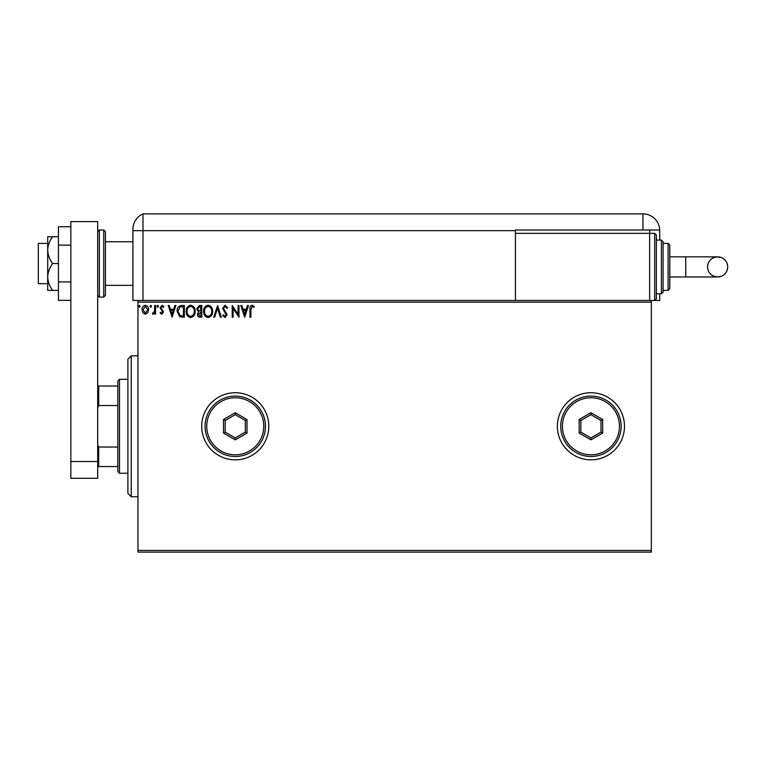 <?xml version="1.0" encoding="UTF-8"?>
<svg xmlns="http://www.w3.org/2000/svg" width="766" height="766" viewBox="0 0 766 766"><rect width="100%" height="100%" fill="white"/><g stroke="black" fill="none" stroke-linecap="round" stroke-linejoin="round"><path stroke-width="1.15" d="M557.38 426.289A33.551 33.551 0 0 0 590.94 459.839A33.551 33.551 0 0 0 624.491 426.289A33.551 33.551 0 0 0 590.94 392.728A33.551 33.551 0 0 0 557.38 426.289M201.707 426.289A33.551 33.551 0 0 0 235.267 459.839A33.551 33.551 0 0 0 268.818 426.289A33.551 33.551 0 0 0 235.267 392.728A33.551 33.551 0 0 0 201.707 426.289M651.33 552.114L137.957 552.114L137.957 550.438L651.33 550.438L651.33 552.114M651.33 302.139L137.957 302.139L137.957 300.454L651.33 300.454L651.33 550.438M147.771 312.806L145.329 314.223L142.897 312.806L142.016 309.761C141.997 307.319 143.098 305.854 145.329 305.337C147.56 305.845 148.671 307.319 148.642 309.761L147.771 312.806M155.575 305.49L155.575 314.07L154.665 314.07L154.665 312.806L153.095 314.223L152.405 313.926L152.836 313.016L154.531 311.322L154.665 305.49L155.575 305.49M161.827 314.223L160.084 312.997L160.621 312.269L161.779 313.17L162.651 312.011L160.084 307.817L161.99 305.337L163.857 306.505L163.33 307.3L162.095 306.39L160.994 307.779L163.551 311.973L161.827 314.223M181.599 305.49L184.328 305.49L184.328 317.229L179.751 316.808L177.099 311.216C176.965 307.827 178.468 305.912 181.599 305.49M201.793 305.49L201.793 317.229L200.137 317.229C198.346 317.143 197.446 316.176 197.427 314.328L198.528 311.829L196.68 308.822L199.447 305.49L201.793 305.49M217.601 305.49L221.364 317.229L220.388 317.229L217.525 308.325L214.671 317.229L213.685 317.229L217.601 305.49M238.082 305.49L238.982 305.49L238.982 317.229L233.113 308.478L233.113 317.229L232.213 317.229L232.213 305.49L238.082 314.223L238.082 305.49M250.875 309.426L250.875 317.229L249.975 317.229L249.975 309.301C249.611 307.176 250.329 305.797 252.119 305.194L254.341 306.544L253.881 307.444L252.129 306.39L250.875 309.426M137.957 302.139L137.957 550.438M244.708 317.229L240.792 305.49L241.778 305.49L242.985 309.253L246.279 309.253L247.485 305.49L248.471 305.49L244.708 317.229M225.051 305.194L227.694 307.76L226.956 308.353L225.118 306.39L223.471 308.382L227.09 314.797L224.993 317.536L222.724 315.544L223.433 314.826L225.003 316.329L226.19 314.845L222.571 308.363L225.051 305.194M212.632 311.312C212.699 314.663 211.215 316.731 208.17 317.536C205.068 316.808 203.545 314.759 203.603 311.369C203.545 308.009 205.049 305.95 208.103 305.194C211.167 305.931 212.68 307.97 212.632 311.312M195.167 311.312C195.234 314.663 193.75 316.731 190.705 317.536C187.603 316.808 186.081 314.759 186.138 311.369C186.081 308.009 187.584 305.95 190.638 305.194C193.702 305.931 195.215 307.97 195.167 311.312M172.13 317.229L168.223 305.49L169.2 305.49L170.406 309.253L173.71 309.253L174.916 305.49L175.902 305.49L172.13 317.229M158.428 306.314L157.681 307.3L156.925 306.314L157.681 305.337L158.428 306.314M151.505 306.314L150.749 307.3L150.002 306.314L150.749 305.337L151.505 306.314M140.216 306.314L139.46 307.3L138.713 306.314L139.46 305.337L140.216 306.314M243.368 310.46L244.632 314.405L245.896 310.46L243.368 310.46M204.503 311.369C204.465 314.05 205.671 315.707 208.132 316.329C210.583 315.678 211.789 314.012 211.732 311.312C211.77 308.641 210.573 307.003 208.132 306.39C205.661 307.003 204.445 308.66 204.503 311.369M199.955 316.032L200.893 316.032L200.893 312.269L198.327 314.299L199.955 316.032M200.433 311.063L200.893 306.697L199.859 306.697L197.58 308.822L198.997 310.919L200.433 311.063M187.038 311.369C187 314.05 188.206 315.707 190.667 316.329C193.118 315.678 194.325 314.012 194.267 311.312C194.305 308.641 193.109 307.003 190.667 306.39C188.187 307.003 186.981 308.66 187.038 311.369M183.428 316.032L183.428 306.697L180.039 306.994L178.009 311.216L180.23 315.697L183.428 316.032M170.799 310.46L172.063 314.405L173.317 310.46L170.799 310.46M142.926 309.751L145.329 313.17L147.742 309.751L145.329 306.39L142.926 309.751M131.245 496.751L127.893 493.39L127.893 359.177L131.245 355.817L131.245 496.751L137.957 496.751M119.506 473.264L117.82 471.578L117.82 380.989L119.506 379.314L119.506 473.264L127.893 473.264M117.82 405.53L98.699 405.53L97.694 407.838M97.694 444.74L98.699 447.038L98.699 466.551L97.694 466.551M117.82 447.038L98.699 447.038M97.694 386.016L98.699 386.016L98.699 405.53M117.82 386.016L98.699 386.016M117.82 466.551L98.699 466.551M47.693 283.679L38.3 283.679L38.3 243.416L47.693 243.416M105.411 231.667L105.411 295.427L103.726 297.103L103.726 229.992L105.411 231.667M70.845 461.515L70.845 221.604L97.694 221.604L97.694 478.29L70.845 478.29L70.845 461.515L97.694 461.515M70.845 300.358L58.436 300.358L58.436 245.139L70.845 245.139M58.436 281.955L70.845 281.955M58.436 245.139L58.436 226.736L70.845 226.736M52.643 263.552C49.589 259.473 47.942 254.992 47.693 250.128L47.693 290.391L52.643 290.391C49.579 286.283 47.932 281.811 47.693 276.966C47.932 272.121 49.579 267.65 52.643 263.552L58.436 263.552M52.643 290.391L58.436 290.391M52.643 236.704L47.693 236.704L47.693 250.128C47.932 245.283 49.579 240.811 52.643 236.704L58.436 236.704M105.411 285.354L132.92 285.354L132.92 300.454L132.92 229.264L132.92 230.662L142.993 230.662L142.993 213.886A16.775 16.775 0 0 0 133.485 224.965L133.236 226.056M137.957 300.454L132.92 300.454M132.92 258.515L132.92 229.264C133.562 223.548 133.562 223.548 132.92 229.264L133.188 226.296M659.717 240.055L659.717 230.662A16.775 16.775 0 0 0 659.708 229.992L515.441 229.992L515.441 230.662L142.993 230.662L142.993 300.454L142.993 213.886A16.775 16.775 0 0 0 132.92 229.264M494.166 213.886L495.142 213.886M474.748 213.886L475.724 213.886M142.993 213.886L642.942 213.886A16.775 16.775 0 0 1 659.708 229.992M283.094 213.886L283.86 213.886M428.673 213.886L429.726 213.886M463.248 213.886L464.952 213.886M484.83 213.886L487.846 213.886M510.912 213.886L512.081 213.886M649.654 229.992L649.654 233.352L654.691 233.352L654.691 300.454L651.33 300.454L659.717 300.454L659.717 293.742M515.441 230.662L515.441 300.454M507.647 213.886L511.027 213.886M727.7 266.903A10.063 10.063 90 0 1 717.637 276.966A10.063 10.063 90 0 1 707.564 266.903A10.063 10.063 90 0 1 717.637 256.84A10.063 10.063 90 0 1 727.7 266.903C727.499 271.25 725.431 274.352 721.486 276.2L717.637 276.966L685.733 276.966L685.733 256.84L717.637 256.84L721.486 257.606C725.431 259.454 727.499 262.556 727.7 266.903M669.79 256.84L685.733 256.84M669.79 276.966L685.733 276.966M654.691 233.352L656.366 235.028L656.366 298.778L654.691 300.454M661.403 240.055L663.078 241.74L663.078 292.066L661.403 293.742L661.403 240.055L656.366 240.055M668.115 243.416L669.79 245.091L669.79 288.715L668.115 290.391L668.115 243.416L663.078 243.416M649.654 300.454L649.654 233.352L515.441 233.352M263.782 426.289A28.524 28.524 0 0 0 235.267 397.765A28.524 28.524 0 0 0 206.743 426.289A28.524 28.524 0 0 0 235.267 454.803A28.524 28.524 0 0 0 263.782 426.289M205.068 426.289A30.2 30.2 0 0 1 235.267 396.089A30.2 30.2 0 0 1 265.457 426.289A30.2 30.2 0 0 1 235.267 456.488A30.2 30.2 0 0 1 205.068 426.289M223.519 433.068L223.519 419.5L235.267 412.721L247.006 419.5L247.006 433.068L235.267 439.847L223.519 433.068L225.194 432.101L235.267 437.913L245.331 432.101L245.331 420.477L235.267 414.665L225.194 420.477L225.194 432.101M235.267 439.847L235.267 437.913M245.331 432.101L247.006 433.068M245.331 420.477L247.006 419.5M235.267 414.665L235.267 412.721M223.519 419.5L225.194 420.477M619.455 426.289A28.524 28.524 0 0 0 590.94 397.765A28.524 28.524 0 0 0 562.416 426.289A28.524 28.524 0 0 0 590.94 454.803A28.524 28.524 0 0 0 619.455 426.289M560.741 426.289A30.2 30.2 0 0 1 590.94 396.089A30.2 30.2 0 0 1 621.13 426.289A30.2 30.2 0 0 1 590.94 456.488A30.2 30.2 0 0 1 560.741 426.289M579.192 433.068L579.192 419.5L590.94 412.721L602.679 419.5L602.679 433.068L590.94 439.847L579.192 433.068L580.867 432.101L590.94 437.913L601.004 432.101L601.004 420.477L590.94 414.665L580.867 420.477L580.867 432.101M590.94 439.847L590.94 437.913M601.004 432.101L602.679 433.068M601.004 420.477L602.679 419.5M590.94 414.665L590.94 412.721M579.192 419.5L580.867 420.477M97.694 231.667L99.369 229.992L99.369 297.103L103.726 297.103M642.942 229.992L642.942 213.886M131.245 355.817L137.957 355.817M119.506 379.314L127.893 379.314M105.411 241.74L132.92 241.74M99.369 229.992L103.726 229.992M99.369 297.103L97.694 295.427M717.637 256.84L713.491 257.73C709.718 259.626 707.746 262.681 707.564 266.903C707.765 271.25 709.833 274.352 713.778 276.2L717.637 276.966M668.115 290.391L663.078 290.391M661.403 293.742L656.366 293.742"/></g></svg>
